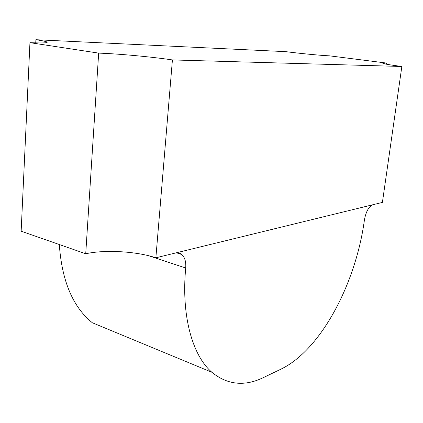 <?xml version="1.0" encoding="UTF-8"?>
<svg xmlns="http://www.w3.org/2000/svg" width="423" height="423" viewBox="0 0 423 423"><rect width="100%" height="100%" fill="white"/><g stroke="black" fill="none" stroke-linecap="round" stroke-linejoin="round"><path stroke-width="0.63" d="M280.941 369.157C321.205 349.736 355.986 283.035 364.441 219.812C365.995 211.537 368.803 206.514 372.875 204.732L175.096 253.097C177.612 252.51 179.817 252.975 181.7 254.482C184.835 257.295 186.173 261.805 185.708 268.008C181.15 316.034 192.481 355.563 211.875 372.266C227.437 384.962 244.684 386.701 263.629 377.475L280.941 369.157M211.875 372.266L92.351 322.765C72.893 307.072 61.88 280.994 59.31 244.531M311.159 219.823L382.403 202.406L401.85 66.48L172.415 59.934C152.026 56.888 118.604 53.779 98.67 53.118L85.726 253.768C104.946 249.454 136.814 251.352 155.865 257.797L311.159 219.823M98.67 53.118L29.948 42.665L21.15 231.191L85.726 253.768M401.85 66.48C389.509 64.872 383.148 63.788 382.773 63.233L386.485 63.053L329.58 55.852C321.295 55.519 299.817 53.462 285.816 51.659L35.902 39.709C43.262 40.804 47.027 41.666 47.191 42.284C46.974 43.003 41.227 43.13 29.948 42.665M386.485 63.053L386.326 64.201M35.749 42.871L35.902 39.709M155.865 257.797L172.415 59.934M148.61 255.725L185.708 268.008M176.634 252.859L181.7 254.482"/></g></svg>
